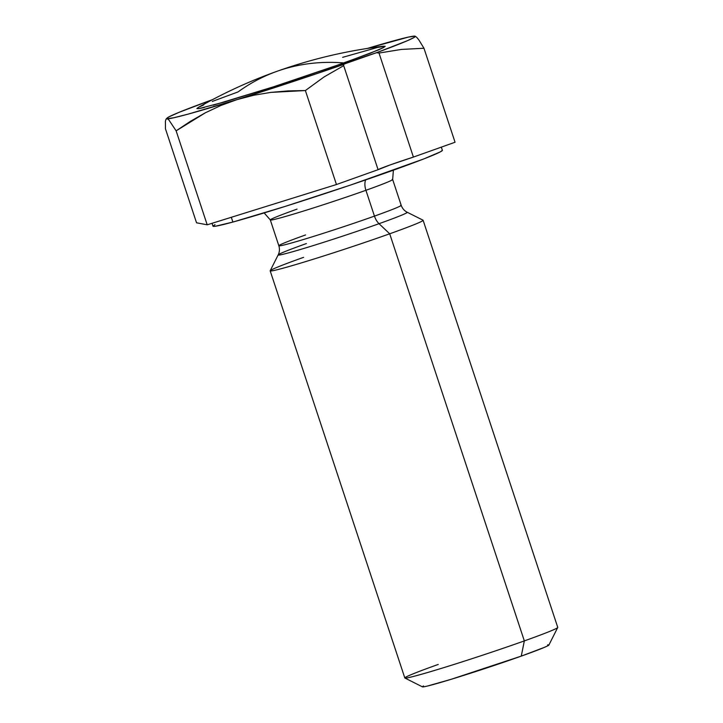 <?xml version="1.0" encoding="UTF-8"?>
<svg xmlns="http://www.w3.org/2000/svg" width="723" height="723" viewBox="0 0 723 723"><rect width="100%" height="100%" fill="white"/><g stroke="black" fill="none" stroke-linecap="round" stroke-linejoin="round"><path stroke-width="1.08" d="M214.993 224.636L212.987 226.163L215.391 226.236L232.887 222.051L231.315 217.298L232.887 222.051A120.804 4.221 -18.3 0 0 362.106 181.112A120.804 4.221 -18.3 0 0 442.386 150.312L441.337 147.131M305.576 234.948A64.428 2.25 -18.3 0 0 279.313 245.865A64.428 2.25 -18.3 0 0 374.46 216.114L365.919 190.294L374.46 216.114A64.428 2.25 -18.3 0 0 401.193 205.296L392.652 179.476A64.428 2.25 161.7 0 1 365.919 190.294A12.083 6.679 70.4 0 1 365.675 179.891A12.083 6.679 -109.6 0 0 365.919 190.294A64.428 2.25 161.7 0 1 270.773 220.054M423.488 685.937L422.377 686.778L423.705 686.823L427.41 686.055L450.962 679.367L521.265 656.123L524.338 640.903L521.265 656.123A66.633 2.323 -18.3 0 0 548.902 645.033L557.731 627.492A80.542 2.811 161.7 0 1 524.338 640.903L389.697 233.791L524.338 640.903A80.542 2.811 -18.3 0 0 557.749 627.383L423.109 220.271A80.542 2.811 161.7 0 1 389.697 233.791L379.033 223.696L389.697 233.791A80.542 2.811 -18.3 0 0 423.027 220.19L407.166 212.228A67.971 2.368 161.7 0 1 379.033 223.696A12.083 6.679 70.4 0 1 374.46 216.114A12.083 6.679 -109.6 0 0 379.033 223.696A67.971 2.368 161.7 0 1 278.445 255.083M414.948 36.15L416.575 37.171L414.966 36.15L408.35 37.108L367.374 48.432A130.872 4.564 161.7 0 1 414.966 36.15A130.872 4.564 161.7 0 1 414.984 36.159L413.963 37.551L406.941 40.895L376.493 52.707L379.015 53.059L413.411 157.081L455.047 142.241L423.967 48.251L455.047 142.241L413.411 157.081A30.203 1.057 -18.3 0 0 390.366 164.853L413.411 157.081L379.015 53.059L401.364 49.426L379.015 53.059L376.493 52.707A30.203 1.057 161.7 0 0 343.714 64.401A130.872 4.564 161.7 0 1 237.081 99.593A130.872 4.564 161.7 0 1 167.121 118.726A130.872 4.564 161.7 0 1 166.932 118.192A130.872 4.564 161.7 0 1 212.472 99.657L179.105 112.318L168.956 116.864L166.977 118.138L167.121 118.726L166.019 119.232L166.932 118.192M423.967 48.251L401.364 49.426L423.967 48.251L418.942 40.063M166.019 119.232L165.413 121.202L165.459 128.802L196.539 222.792L165.459 128.802L165.413 121.202L166.019 119.232L167.121 118.726L168.73 119.747L167.121 118.726L173.737 117.768L188.342 114.062L237.081 99.593L220.913 105.477L237.081 99.593L253.773 95.237L237.081 99.593L317.668 73.339L376.493 52.707A130.872 4.564 161.7 0 0 414.984 36.159L414.984 36.159M206.353 102.666L209.733 101.121L206.353 102.666M196.539 222.792L207.203 224.808L176.123 130.827L168.73 119.747L176.123 130.827L190.52 121.265L205.422 112.752L220.913 105.477L205.422 112.752L176.123 130.827L207.203 224.808L336.457 184.528L305.377 90.547L270.754 92.399L253.773 95.237L270.754 92.399L287.962 90.908L305.377 90.547L324.003 76.981L343.687 65.657L343.714 64.401L343.687 65.657L324.003 76.981L305.377 90.547L336.457 184.528L378.084 169.688L343.687 65.657L378.084 169.688L390.366 164.853A30.203 1.057 -18.3 0 0 378.084 169.688L336.457 184.528L207.203 224.808L196.539 222.792M406.48 212.182A67.971 2.368 161.7 0 1 379.033 223.696A67.971 2.368 161.7 0 1 311.866 246.01A67.971 2.368 161.7 0 1 278.183 254.885L270.194 270.736A80.542 2.811 -18.3 0 0 310.113 260.226A80.542 2.811 -18.3 0 0 389.697 233.791A80.542 2.811 161.7 0 1 311.288 259.864A80.542 2.811 161.7 0 1 270.176 270.845L404.817 677.957A80.542 2.811 -18.3 0 0 445.928 666.977A80.542 2.811 -18.3 0 0 524.338 640.903A80.542 2.811 161.7 0 1 447.112 666.606A80.542 2.811 161.7 0 1 404.898 678.038L422.44 686.85A66.633 2.323 -18.3 0 0 457.379 677.388A66.633 2.323 -18.3 0 0 521.265 656.123L544.311 647.401L547.808 645.793L548.911 644.943L547.591 644.907M404.898 678.038A80.542 2.811 161.7 0 1 438.228 664.446M270.176 270.845A80.542 2.811 161.7 0 1 303.597 257.334M392.191 179.367A64.428 2.25 161.7 0 1 365.919 190.294A64.428 2.25 161.7 0 1 303.199 211.152A64.428 2.25 161.7 0 1 270.312 219.937L278.843 245.757C279.819 248.956 279.602 252.002 278.183 254.885A67.971 2.368 161.7 0 1 306.371 243.57M278.843 245.757A64.428 2.25 -18.3 0 0 311.73 236.972A64.428 2.25 -18.3 0 0 374.46 216.114A64.428 2.25 -18.3 0 0 400.732 205.187M264.157 212.924L270.312 219.937A64.428 2.25 161.7 0 1 297.036 209.128M212.038 223.299L212.987 226.182A120.804 4.221 -18.3 0 0 232.887 222.051L284.745 206.543L351.071 184.871L423.624 158.997L440.388 151.848L442.386 150.321M342.648 57.343L377.704 47.393L385.196 46.308L383.551 47.564L369.796 53.43L327.853 68.64L273.502 86.814L225.061 101.826L198.861 108.622L196.891 108.567L198.536 107.311L203.741 104.907M212.291 101.446L238.039 91.929A493.411 272.887 70.4 0 1 276.972 71.315A493.411 272.887 70.4 0 1 344.049 62.946L378.346 49.968L383.551 47.564L385.196 46.308L383.217 46.254M418.644 39.648L416.575 37.171M213.222 105.187L273.502 86.814L344.049 62.946A493.411 272.887 -109.6 0 0 276.972 71.315C311.595 58.988 347.148 50.61 383.633 46.2M198.861 108.622L204.383 107.483M198.536 107.311L196.891 108.567M407.166 212.228C404.311 210.755 402.313 208.45 401.193 205.296M392.652 179.476L393.402 170.176M198.084 107.564C223.317 93.159 249.607 81.084 276.972 71.315"/></g></svg>
